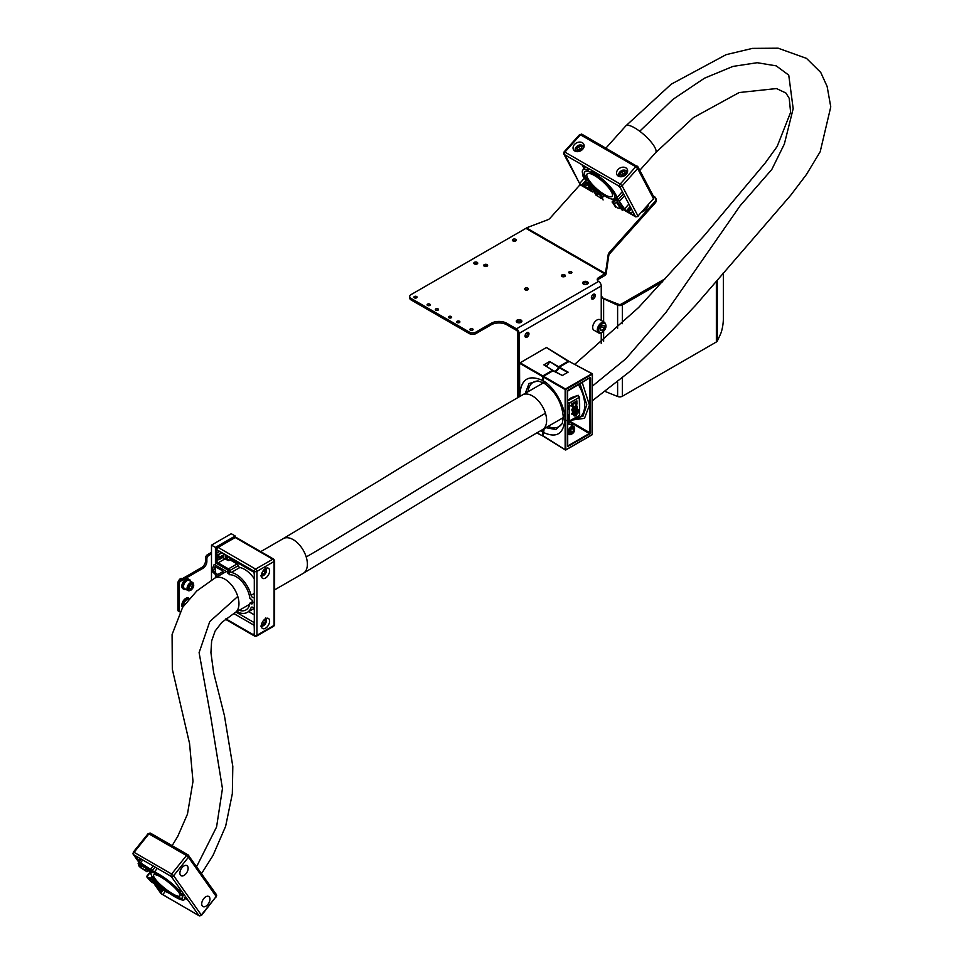 <?xml version="1.0" encoding="UTF-8"?>
<svg xmlns="http://www.w3.org/2000/svg" width="964" height="964" viewBox="0 0 964 964"><rect width="100%" height="100%" fill="white"/><g stroke="black" fill="none" stroke-linecap="round" stroke-linejoin="round"><path stroke-width="1.45" d="M474.396 262.329A1.952 1.133 0 0 0 473.818 263.136A1.952 1.133 0 0 0 475.023 264.172A1.952 1.133 0 0 0 477.156 263.931A1.952 1.133 0 0 0 477.734 263.136A1.952 1.133 0 0 0 476.529 262.088A1.952 1.133 0 0 0 474.396 262.329M477.228 263.895A1.952 1.133 0 0 0 474.396 263.859A1.952 1.133 0 0 0 474.336 263.895M562.012 274.885A1.952 1.133 0 0 0 561.434 275.68A1.952 1.133 0 0 0 562.651 276.728A1.952 1.133 0 0 0 564.784 276.487A1.952 1.133 0 0 0 565.35 275.68A1.952 1.133 0 0 0 564.145 274.644A1.952 1.133 0 0 0 562.012 274.885M564.844 276.439A1.952 1.133 0 0 0 562.012 276.403A1.952 1.133 0 0 0 561.952 276.439M583.449 281.789A2.796 1.615 0 0 0 582.63 282.934A2.796 1.615 0 0 0 584.353 284.428A2.796 1.615 0 0 0 587.401 284.067A2.796 1.615 0 0 0 588.221 282.934A2.796 1.615 0 0 0 586.498 281.44A2.796 1.615 0 0 0 583.449 281.789M582.967 283.693A2.796 1.615 180 0 1 583.449 283.308A2.796 1.615 180 0 1 587.895 283.693M517.114 320.084A2.796 1.615 0 0 0 516.294 321.229A2.796 1.615 0 0 0 518.017 322.723A2.796 1.615 0 0 0 521.066 322.374A2.796 1.615 0 0 0 521.886 321.229A2.796 1.615 0 0 0 520.162 319.735A2.796 1.615 0 0 0 517.114 320.084M516.632 321.988A2.796 1.615 180 0 1 517.114 321.614A2.796 1.615 180 0 1 521.56 321.988M484.277 264.618A1.952 1.133 0 0 0 483.699 265.413A1.952 1.133 0 0 0 484.904 266.462A1.952 1.133 0 0 0 487.037 266.209A1.952 1.133 0 0 0 487.615 265.413A1.952 1.133 0 0 0 486.41 264.365A1.952 1.133 0 0 0 484.277 264.618M487.109 266.172A1.952 1.133 0 0 0 484.277 266.136A1.952 1.133 0 0 0 484.217 266.172M525.115 288.2A1.952 1.133 0 0 0 524.549 288.995A1.952 1.133 0 0 0 525.754 290.043A1.952 1.133 0 0 0 527.886 289.79A1.952 1.133 0 0 0 528.465 288.995A1.952 1.133 0 0 0 527.248 287.947A1.952 1.133 0 0 0 525.115 288.2M527.947 289.754A1.952 1.133 0 0 0 525.115 289.718A1.952 1.133 0 0 0 525.055 289.754M512.932 239.325A1.952 1.133 0 0 0 512.354 240.12A1.952 1.133 0 0 0 513.571 241.169A1.952 1.133 0 0 0 515.704 240.916A1.952 1.133 0 0 0 516.27 240.12A1.952 1.133 0 0 0 515.065 239.072A1.952 1.133 0 0 0 512.932 239.325M515.764 240.88A1.952 1.133 0 0 0 512.932 240.843A1.952 1.133 0 0 0 512.872 240.88M591.354 297.768A2.796 1.615 120 0 0 591.932 299.045A2.796 1.615 120 0 0 594.089 298.298A2.796 1.615 120 0 0 595.306 295.478A2.796 1.615 120 0 0 594.728 294.201A2.796 1.615 120 0 0 592.571 294.948A2.796 1.615 120 0 0 591.354 297.768M591.438 298.382A2.796 1.615 120 0 0 593.993 294.719A2.796 1.615 120 0 0 593.908 294.104M525.019 336.062A2.796 1.615 120 0 0 525.597 337.34A2.796 1.615 120 0 0 527.754 336.593A2.796 1.615 120 0 0 528.971 333.785A2.796 1.615 120 0 0 528.393 332.496A2.796 1.615 120 0 0 526.236 333.255A2.796 1.615 120 0 0 525.019 336.062M525.103 336.677A2.796 1.615 120 0 0 527.657 333.026A2.796 1.615 120 0 0 527.573 332.411M414.375 296.526A1.579 0.916 0 0 0 413.918 297.177A1.579 0.916 0 0 0 414.894 298.021A1.579 0.916 0 0 0 416.617 297.816A1.579 0.916 0 0 0 417.087 297.177A1.579 0.916 0 0 0 416.099 296.322A1.579 0.916 0 0 0 414.375 296.526M470.372 328.857A1.579 0.916 0 0 0 469.914 329.507A1.579 0.916 0 0 0 470.89 330.351A1.579 0.916 0 0 0 472.613 330.146A1.579 0.916 0 0 0 473.083 329.507A1.579 0.916 0 0 0 472.095 328.652A1.579 0.916 0 0 0 470.372 328.857M569.194 271.8A1.579 0.916 0 0 0 568.724 272.451A1.579 0.916 0 0 0 569.712 273.294A1.579 0.916 0 0 0 571.435 273.101A1.579 0.916 0 0 0 571.893 272.451A1.579 0.916 0 0 0 570.917 271.607A1.579 0.916 0 0 0 569.194 271.8M427.558 304.13A1.579 0.916 0 0 0 427.088 304.781A1.579 0.916 0 0 0 428.064 305.624A1.579 0.916 0 0 0 429.787 305.431A1.579 0.916 0 0 0 430.257 304.781A1.579 0.916 0 0 0 429.281 303.937A1.579 0.916 0 0 0 427.558 304.13M435.788 308.89A1.579 0.916 0 0 0 435.33 309.528A1.579 0.916 0 0 0 436.306 310.384A1.579 0.916 0 0 0 438.03 310.179A1.579 0.916 0 0 0 438.487 309.528A1.579 0.916 0 0 0 437.511 308.685A1.579 0.916 0 0 0 435.788 308.89M448.959 316.493A1.579 0.916 0 0 0 448.501 317.144A1.579 0.916 0 0 0 449.477 317.987A1.579 0.916 0 0 0 451.2 317.783A1.579 0.916 0 0 0 451.67 317.144A1.579 0.916 0 0 0 450.694 316.3A1.579 0.916 0 0 0 448.959 316.493M457.201 321.253A1.579 0.916 0 0 0 456.731 321.892A1.579 0.916 0 0 0 457.707 322.735A1.579 0.916 0 0 0 459.442 322.542A1.579 0.916 0 0 0 459.9 321.892A1.579 0.916 0 0 0 458.924 321.048A1.579 0.916 0 0 0 457.201 321.253M517.776 397.638L517.776 332.64A1.868 1.072 60 0 0 516.463 330.363L506.907 324.844A11.182 6.459 0 0 0 491.098 324.844L475.939 333.592A4.663 2.687 180 0 1 469.36 333.592L469.36 332.074A4.663 2.687 0 0 0 475.939 332.074L475.939 333.592M580.087 184.69L550.01 218.25A4.663 3.579 152.2 0 1 547.709 219.816L527.766 227.347A4.663 3.579 -27.8 0 0 526.573 227.962L411.05 294.61A4.663 2.687 0 0 0 409.688 296.502A4.663 2.687 0 0 0 411.05 298.406L411.05 299.925L469.36 333.592M411.05 299.925A4.663 2.687 180 0 1 409.688 298.033L409.688 296.502M662.678 281.693L622.383 304.961A3.723 2.157 180 0 1 617.611 305.202L603.621 298.768L601.235 295.864L601.235 285.971A3.723 2.157 60 0 0 598.608 281.416A4.663 2.687 180 0 1 597.234 279.512A4.663 2.687 180 0 1 598.608 277.608L605.284 273.415A4.663 3.579 -27.8 0 0 605.633 272.306L606.187 273.366A4.663 3.579 152.2 0 1 605.85 274.463L604.982 275.439A3.723 2.157 -60 0 1 604.898 275.487L598.608 279.126A4.663 2.687 0 0 0 597.427 280.271M459.201 322.651A1.579 0.916 0 0 0 457.442 322.651M450.959 317.903A1.579 0.916 0 0 0 449.2 317.903M437.789 310.3A1.579 0.916 0 0 0 436.029 310.3M429.546 305.54A1.579 0.916 0 0 0 427.799 305.54M571.194 273.21A1.579 0.916 0 0 0 569.435 273.21M472.372 330.266A1.579 0.916 0 0 0 470.613 330.266M416.376 297.936A1.579 0.916 0 0 0 414.616 297.936M601.235 285.971L519.09 333.399L519.09 396.879M519.09 333.399A3.723 2.157 -120 0 0 516.463 328.832L506.907 323.326A11.182 6.459 0 0 0 491.098 323.326L475.939 332.074M723.349 272.607L723.349 318.903A11.182 2.362 98.8 0 1 720.457 334.267L717.324 341.015A3.723 2.157 180 0 1 716.36 341.979L622.383 396.24A3.723 2.157 180 0 1 617.611 396.481L605.5 391.589M411.05 298.406L469.36 332.074M601.885 297.695L618.671 304.323A1.868 1.072 0 0 0 621.057 304.202L665.305 278.656M603.621 321.819L603.621 298.768L602.621 298.238M654.689 201.85A4.663 3.579 -27.8 0 0 655.508 197.777L656.062 198.837A4.663 3.579 152.2 0 1 655.243 202.91L654.689 201.85L609.308 252.484L609.863 253.532L655.243 202.91M609.863 253.532A4.663 3.579 -27.8 0 0 608.742 255.797L608.188 254.737L605.633 272.306M606.187 273.366L608.742 255.797M655.508 197.777A4.663 3.579 -27.8 0 0 654.375 196.62L653.267 195.981M608.188 254.737A4.663 3.579 152.2 0 1 609.308 252.484M567.651 424.714A4.663 2.687 -60 0 1 569.447 424.16A4.663 2.687 -60 0 1 570.17 424.377L573.664 426.389A4.663 2.687 -60 0 1 574.616 428.799M573.701 429.558L572.724 428.233L570.821 429.366L569.893 431.824L570.869 433.137L572.773 432.005L573.701 429.558L572.074 428.618M570.351 430.607L572.773 432.005M543.973 383.106L537.876 380.913L529.031 383.539L525.296 393.3M543.672 382.973L544.576 383.25M544.455 383.214L542.479 380.394L542.479 376.49L519.692 363.332L520.018 362.765L542.804 375.924L552.649 370.236L543.853 364.862L549.673 361.5L558.674 366.754L568.519 361.078L546.504 347.462L519.548 363.139L519.692 396.541M543.961 428.775L543.13 431.92L543.961 428.775M554.589 371.164A4.181 2.41 120 0 0 558.373 367.163L549.673 361.5M544.154 364.922L553.541 370.971M545.708 365.838A3.964 2.289 120 0 0 549.372 361.922M536.924 432.848L542.479 435.836L543.021 429.329M567.651 400.602L571.218 397.698L578.207 395.288L578.412 396.084M579.641 403.615L579.641 408.567M579.4 415.52L569.037 421.16L579.292 415.617M567.651 421.039L569.423 421.34L579.352 415.604L579.641 414.424M569.76 421.148L589.908 432.788L589.908 378.021L590.571 378.021L590.571 432.776L589.908 433.921L568.784 421.352M589.908 433.921L567.712 446.513L567.531 391.324M573.062 419.244L583.051 416.111L586.775 404.747L579.966 383.539M545.901 427.667L555.83 429.546L562.265 423.594L563.313 417.304C562.084 403.048 555.722 391.721 544.25 383.311L543.13 380.394M544.13 428.679L543.13 436.21L565.145 449.827L565.145 389.577L543.13 376.864L543.13 380.768L545.106 383.588M576.135 404.314L575.689 402.988L571.797 404.856L571.797 403.832L576.846 400.916L576.906 404.181L575.93 404.193L575.496 402.88M576.147 402.241L576.942 402.976L576.147 402.241M567.651 403.892L569.266 410.363L569.266 421.148M579.593 413.713L579.292 397.313L569.471 403.253L569.266 410.363M571.989 414.616L571.797 413.339L577.062 410.29L577.183 413.845L575.629 415.954L574.026 415.52L573.954 413.484L571.989 414.616L571.989 413.448L577.267 410.411M575.436 415.846L573.833 415.412L573.761 413.604M574.231 416.014L573.833 415.412L574.231 416.014M574.52 407.121L574.616 407.169A27.956 16.135 -60 0 1 575.412 407.7A27.956 16.135 -60 0 1 576.002 408.242L576.243 408.375A1.133 0.651 120 0 0 576.472 407.652A21.425 12.375 120 0 0 575.4 406.892A21.425 12.375 120 0 0 575.363 406.88A21.425 12.375 120 0 0 574.857 406.615L576.737 405.374M576.834 408.965L576.797 408.953A27.956 16.135 -60 0 1 576.809 408.953A27.956 16.135 -60 0 1 579.701 414.46A21.425 12.375 120 0 0 577.135 408.302A1.422 0.819 -60 0 1 576.834 408.965L575.58 409.905L576.062 406.531M576.243 407.471L576.267 406.651L575.616 407.037M576.773 409.013A27.956 16.135 -60 0 1 579.472 414.315L579.701 414.46M574.664 406.495A21.425 12.375 120 0 0 570.531 405.784L570.76 405.916A27.956 16.135 -60 0 1 573.592 406.663L572.809 409.579L573.532 410.375L574.616 407.169A27.956 16.135 -60 0 1 576.243 408.375M573.339 411.423L571.724 409.941L573.363 406.531M572.363 411.592L573.544 411.544L571.724 409.941M572.604 409.459L573.339 410.266L574.411 407.061M567.651 420.834L569.037 421.16L569.037 414.387L567.169 420.726M567.651 419.123L567.651 404.832M568.121 372.152L562.301 375.514L553.288 370.61L543.455 376.297L565.47 388.998L591.956 373.707L569.158 361.452L559.325 367.127L568.121 372.152M553.083 370.538A4.181 2.41 120 0 0 553.107 370.574L562.602 375.574M567.808 372.562L559.024 367.537A4.181 2.41 -60 0 1 555.264 371.538M568.182 446.465L567.856 445.898L590.571 432.776M567.917 390.408L589.908 377.635L590.571 378.021M567.519 446.079L567.579 390.986M567.712 446.513L567.651 391.131L589.811 377.816M569.266 414.375L569.363 403.048L579.292 397.313L577.822 395.529L567.651 400.867M573.797 406.748A27.956 16.135 -60 0 1 574.58 407.157M575.4 406.892L575.363 406.88A21.425 12.375 120 0 0 570.76 405.916M574.857 406.615L575.87 405.507L577.328 406.844L577.111 408.278A1.422 0.819 -60 0 1 577.038 408.483L576.87 408.844A1.422 0.819 -60 0 1 576.797 408.953M577.978 395.915L578.207 395.288L579.4 397.276M578.231 395.879L579.4 397.517M579.593 408.411L579.641 414.05M567.651 402.807L569.266 403.591M567.651 402.06L569.471 403.253M576.388 412.086L574.833 412.978L575.616 414.797L576.388 412.086M574.833 413.689L575.616 414.797L576.183 412.194M575.773 410.013L576.436 407.627M575.677 405.398L576.641 405.302M571.929 410.049L573.568 406.639M575.412 407.7L573.544 411.544M572.809 409.579L573.339 410.266M571.989 404.964L571.797 403.832M576.339 402.349L577.135 403.085M571.989 403.94L577.05 401.024M618.346 176.135A5.82 4.471 152.2 0 1 616.924 174.689A5.82 4.471 152.2 0 1 618.888 168.724A5.82 4.471 152.2 0 1 625.805 167.808A5.82 4.471 152.2 0 1 627.227 169.254A5.82 4.471 152.2 0 1 625.25 175.219A5.82 4.471 152.2 0 1 618.346 176.135M574.857 151.035A5.82 4.471 152.2 0 1 573.435 149.577A5.82 4.471 152.2 0 1 575.412 143.624A5.82 4.471 152.2 0 1 582.328 142.708A5.82 4.471 152.2 0 1 583.75 144.154A5.82 4.471 152.2 0 1 581.774 150.119A5.82 4.471 152.2 0 1 574.857 151.035M615.635 207.2L612.273 201.946A19.798 5.531 -138.1 0 0 614.767 201.368A19.798 5.531 -138.1 0 0 614.851 198.114A4.663 1.301 41.9 0 1 614.779 197.536A19.798 5.531 -138.1 0 0 613.646 193.198A19.798 5.531 -138.1 0 0 595.812 175.159L595.318 174.291A2.796 0.783 -138.1 0 0 593.173 172.038A2.796 0.783 -138.1 0 0 591.306 171.351A2.796 0.783 -138.1 0 0 591.366 172.014L591.776 172.833A19.798 5.531 -138.1 0 0 584.907 171.905A19.798 5.531 -138.1 0 0 590.076 183.281A4.663 1.301 41.9 0 1 590.824 184.245A19.798 5.531 -138.1 0 0 601.452 195.692L603.103 199.97M596.342 195.668L588.787 182.533L587.233 182.184L592.185 191.595L589.558 190.065L590.317 189.775L585.919 181.425L586.377 180.087A22.594 6.314 41.9 0 1 582.822 170.038A22.594 6.314 41.9 0 1 587.932 169.941A2.326 0.651 -138.1 0 0 588.45 169.929A2.326 0.651 -138.1 0 0 588.365 169.327A2.326 0.651 -138.1 0 0 586.028 167.061L597.849 173.882A2.326 0.651 -138.1 0 0 596.812 173.653A2.326 0.651 -138.1 0 0 598.644 176.135A22.594 6.314 41.9 0 1 615.622 194.342A22.594 6.314 41.9 0 1 616.9 197.716L626.058 211.14L627.202 211.586L626.937 210.477L627.769 210.658L630.962 213.237L632.697 211.309M593.33 188.775L594.186 189.426A21.666 6.049 41.9 0 0 600.705 195.752L601.62 198.536M580.774 185.004A1.868 1.072 -60 0 1 580.4 184.907L563.807 154.035A1.868 1.434 -27.8 0 1 564.145 152.396L564.904 152.107L620.238 184.052L635.758 166.736L580.424 134.779L564.904 152.107A1.868 1.072 120 0 0 564.265 154.493L586.028 167.061M597.849 173.882L619.599 186.45A1.868 1.072 -60 0 1 620.238 184.052L622.117 185.871L637.638 168.555L635.758 166.736A1.868 1.072 -60 0 1 637.252 166.182A1.868 1.072 -60 0 1 637.517 166.459A1.868 1.434 -27.8 0 1 637.975 166.917L581.919 134.225A1.868 1.072 120 0 0 580.424 134.779L579.593 134.599L564.073 151.914L563.807 154.035A1.868 1.434 -27.8 0 0 564.265 154.493L564.82 155.553L565.579 155.252M620.165 187.498L635.469 216.575A1.868 1.434 -27.8 0 0 637.987 216.008L653.508 198.692A1.868 1.434 -27.8 0 0 653.845 197.054L637.975 166.917A1.868 1.434 -27.8 0 1 637.638 168.555L653.508 198.692L637.987 216.008L622.117 185.871A1.868 1.434 -27.8 0 1 619.599 186.45L620.165 187.498L618.286 185.678M624.057 209.983A1.868 1.072 -60 0 1 623.684 209.899A1.868 1.072 -60 0 1 623.419 209.622L618.466 200.211L615.442 198.138L622.25 210.357L623.226 209.26M598.27 193.559L596.74 195.27L600.97 198.391M596.74 195.27L596.017 194.511L597.511 192.836M593.125 189.016L596.017 194.511M617.261 207.79L620.659 208.73L616.406 202.247A21.666 6.049 41.9 0 1 616.153 202.609A21.666 6.049 41.9 0 1 613.743 203.271L616.249 206.971M629.938 213.032A1.868 1.072 -60 0 1 629.143 213.056A1.868 1.072 -60 0 1 628.889 212.779L626.576 211.441L627.01 210.959M590.137 189.426L589.558 190.065L586.727 188.438A1.868 1.072 120 0 0 586.98 188.715A1.868 1.072 120 0 0 587.365 188.799M593.595 191.643A1.868 1.072 -60 0 1 592.45 191.872A1.868 1.072 -60 0 1 592.185 191.595M579.677 184.172A1.868 1.434 -27.8 0 0 580.135 184.63L565.241 155.083M638.06 216.49L635.734 216.864A1.868 1.072 120 0 1 635.469 216.575L634.155 215.816L634.914 215.526M630.962 213.237L632.505 214.864L629.649 212.478L628.323 211.719L628.889 212.779M586.727 188.438L586.16 187.377L583.1 186.341L583.726 186.486L583.461 185.377L587.486 188.137L588.727 186.751M587.486 188.137L589.028 189.763L589.835 188.86M583.533 185.859L581.449 185.389L579.581 183.57L584.208 178.412L582.533 175.243L583.063 174.641M584.051 168.664L581.967 164.711M634.734 215.177L634.155 215.816L632.505 214.864L633.806 213.418M630.203 213.538A1.868 1.072 120 0 0 630.468 213.815A1.868 1.072 120 0 0 630.842 213.9M583.678 175.894L582.533 175.243M584.208 178.412L586.341 180.376M586.461 187.932A1.868 1.072 -60 0 1 585.666 187.956A1.868 1.072 -60 0 1 585.401 187.679M202.271 905.943A5.82 3.362 -60 0 1 203.32 899.183A5.82 3.362 -60 0 1 208.742 896.46A5.82 3.362 -60 0 1 209.393 897.062A5.82 3.362 -60 0 1 208.345 903.822A5.82 3.362 -60 0 1 202.922 906.546A5.82 3.362 -60 0 1 202.271 905.943M180.449 875.119A5.82 3.362 -60 0 1 181.497 868.359A5.82 3.362 -60 0 1 186.92 865.636A5.82 3.362 -60 0 1 187.57 866.238A5.82 3.362 -60 0 1 186.522 872.998A5.82 3.362 -60 0 1 181.099 875.722A5.82 3.362 -60 0 1 180.449 875.119M154.746 884.193A1.868 1.47 -35.3 0 0 155.349 885.374L167.555 892.013L150.902 881.59L146.528 876.553L152.457 879.421A19.798 4.145 -141.3 0 0 165.29 889.603A4.663 0.976 38.7 0 1 166.411 890.399A19.798 4.145 -141.3 0 0 173.833 895.375A19.798 4.145 -141.3 0 0 182.256 897.833A19.798 4.145 -141.3 0 0 181.666 894.881L183.811 895.761L179.641 892.025A19.798 4.145 -141.3 0 0 154.023 872.89A4.663 0.976 38.7 0 1 153.228 872.565A19.798 4.145 -141.3 0 0 147.191 871.396A19.798 4.145 -141.3 0 0 147.022 871.757L140.648 867.721L138.973 866.058L138.129 863.395L152.878 872.107L152.878 871.275L139.672 863.238L138.346 861.37L154.433 871.902A22.594 4.736 38.7 0 1 179.159 890.338L182.088 891.796L198.933 915.607A1.868 1.47 -35.3 0 0 201.392 914.944L216.213 896.472L188.438 857.237L173.628 875.71L201.536 915.354L216.213 896.472A1.868 1.47 -35.3 0 0 216.418 894.628L216.346 896.869M188.016 900.183L184.546 897.942A22.594 4.736 38.7 0 1 184.437 899.581A22.594 4.736 38.7 0 1 174.821 896.773A22.594 4.736 38.7 0 1 169.76 893.556L156.53 886.832L161.386 891.7L159.904 891.821L158.747 890.182L160.072 890.941L156.927 887.615L157.349 887.085M145.745 870.227A21.666 4.543 38.7 0 1 147.866 869.853L146.902 868.793L145.745 870.227A21.666 4.543 38.7 0 0 145.6 870.468L144.974 870.227L146.371 868.48M216.418 894.628L188.052 854.863A1.868 1.072 120 0 1 188.269 855.056A1.868 1.47 144.7 0 1 188.438 857.237L186.462 855.538L171.64 874.023L173.628 875.71A1.868 1.47 144.7 0 1 171.17 876.372L182.088 891.796M201.536 915.354L199.15 915.8A1.868 1.072 120 0 1 198.933 915.607L197.62 914.848L198.283 914.679M142.31 866.142L141.166 867.576L144.974 870.227M141.166 867.576L140.322 866.744L141.274 865.539M139.744 864.708L140.322 866.744M139.66 864.804L146.902 868.793M153.505 880.963L152.42 882.301L159.024 885.603A21.666 4.543 38.7 0 1 152.143 879.71L148.287 877.915L151.577 881.626L152.686 880.228M152.42 882.301L151.577 881.626M171.821 877.312L169.845 875.613L171.17 876.372A1.868 1.072 120 0 1 171.64 874.023L134.104 852.333L148.914 833.848L186.462 855.538A1.868 1.072 120 0 1 188.052 854.863L150.517 833.173A1.868 1.072 120 0 0 148.914 833.848L148.131 833.619L133.309 852.104L134.104 852.333A1.868 1.072 120 0 0 133.622 854.682L169.845 875.613M198.03 914.33L197.62 914.848L161.398 893.917A1.868 1.072 120 0 0 161.603 894.11A1.868 1.072 120 0 0 161.868 894.194M157.506 888.434A1.868 1.47 -35.3 0 0 158.084 889.254M138.696 860.936L136.924 859.358A1.868 1.47 144.7 0 1 136.334 858.466M139.093 862.419A1.868 1.47 -35.3 0 0 139.672 863.238M187.787 854.779L150.721 833.366A1.868 1.072 120 0 0 150.517 833.173L148.131 833.619M199.934 915.788A1.868 1.072 120 0 1 199.15 915.8L161.012 893.58A1.868 1.47 144.7 0 0 161.398 893.917L162.711 894.676L165.181 891.604M136.924 859.358L138.25 860.117L135.105 856.791L138.9 859.948L139.696 861.286L138.298 860.719M134.936 855.442L133.622 854.682A1.868 1.47 -35.3 0 1 133.237 854.345L133.442 852.501A1.868 1.47 -35.3 0 0 133.237 854.345L135.888 858.081A1.868 1.47 -35.3 0 0 136.261 858.418M161.41 892.146L160.735 892.989L160.12 891.543M158.747 890.182A1.868 1.47 144.7 0 1 158.156 889.29M135.791 855.936L135.105 856.791L134.574 855.261M648.362 204.995A9.315 7.146 152.2 0 1 642.06 212.02M601.572 332.568A6.061 3.494 -60 0 1 598.536 332.869L593.932 330.206A6.061 3.494 -60 0 1 593.005 325.35A6.061 3.494 -60 0 1 596.957 320.012A6.061 3.494 -60 0 1 599.982 319.711L604.597 322.374A6.061 3.494 -60 0 0 601.572 322.675A6.061 3.494 -60 0 0 597.608 328.013A6.061 3.494 -60 0 0 598.536 332.869L602.03 332.616C606.223 329.182 607.079 325.76 604.597 322.374M604.199 325.543L602.223 325.374L600.247 327.832L600.247 330.459L602.223 330.64L604.199 328.182L604.199 325.543M600.247 328.893L601.898 325.784M601.898 326.844L604.199 328.182M600.247 329.495L602.223 330.64M578.508 146.6L576.894 148.589L577.81 150.432L580.352 150.3L581.967 148.323L581.039 146.468L578.508 146.6L579.617 148.721L578.243 150.408M577.87 150.432L576.894 148.589M581.726 148.613L579.617 148.721M621.985 171.713L620.37 173.689L621.298 175.532L623.829 175.4L625.443 173.424L624.527 171.58L621.985 171.713L623.106 173.821L621.72 175.52M621.346 175.532L620.37 173.689M625.202 173.713L623.106 173.821M227.13 556.638L227.13 555.686L227.13 556.638C227.275 559.192 228.432 560.301 230.589 559.939L231.252 558.71M269.619 570.905A5.82 3.362 -60 0 1 267.076 576.761A5.82 3.362 -60 0 1 262.594 578.328A5.82 3.362 -60 0 1 261.389 575.665A5.82 3.362 -60 0 1 263.931 569.796A5.82 3.362 -60 0 1 268.414 568.242A5.82 3.362 -60 0 1 269.619 570.905M269.619 621.105A5.82 3.362 -60 0 1 267.076 626.974A5.82 3.362 -60 0 1 262.582 628.528A5.82 3.362 -60 0 1 261.377 625.865A5.82 3.362 -60 0 1 263.919 620.009A5.82 3.362 -60 0 1 268.414 618.442A5.82 3.362 -60 0 1 269.619 621.105M237.65 609.766A19.798 11.423 -120 0 0 245.953 609.935A19.798 11.423 -120 0 0 249.905 603.127L250.965 603.681A2.796 1.615 -120 0 0 252.279 603.765A2.796 1.615 -120 0 0 252.713 601.584A2.796 1.615 -120 0 0 250.965 599.114L249.905 598.451A19.798 11.423 -120 0 0 236.06 576.629A19.798 11.423 -120 0 0 229.468 574.725M254.303 610.152L254.303 635.276A1.868 1.072 0 0 0 256.93 635.276A1.868 1.072 60 0 1 256.545 636.132L273.68 626.239A1.868 1.072 -120 0 0 274.065 625.395A1.868 1.072 0 0 0 274.607 624.624L274.62 560.735L273.68 559.12A1.868 1.072 120 0 1 274.065 559.976A1.868 1.072 180 0 1 274.62 560.735A1.868 1.072 180 0 1 274.065 561.494A1.868 1.072 -120 0 0 272.752 559.216L255.617 569.097A1.868 1.072 60 0 1 256.942 571.375L256.93 635.276L274.065 625.395L274.065 561.494L256.942 571.375A1.868 1.072 180 0 1 254.303 571.375L254.303 610.152A2.326 1.35 -120 0 0 252.652 607.296A2.326 1.35 -120 0 0 251.496 607.187A2.326 1.35 -120 0 0 251.098 607.669A22.594 13.038 60 0 1 247.35 612.357A22.594 13.038 60 0 1 236.843 611.67M217.551 576.544A1.868 1.072 60 0 1 217.442 576.46L213.044 572.267A1.868 1.072 60 0 1 212.201 569.857L213.767 565.217A1.868 1.072 60 0 1 214.08 564.796A1.868 1.072 60 0 1 215.02 564.892L226.769 571.676A1.398 0.807 60 0 1 227.625 572.749A1.398 0.807 -120 0 0 229.468 573.243L229.468 572.098A1.398 0.807 -120 0 0 228.48 570.387L216.755 563.615L216.755 560.566A1.868 1.072 -120 0 0 218.081 562.856L228.48 568.868A1.868 1.072 60 0 1 229.721 570.58A1.868 1.072 -120 0 0 231.348 572.435A22.594 13.038 60 0 1 236.06 574.339A22.594 13.038 60 0 1 251.098 595.294A2.326 1.35 -120 0 0 253.821 597.572A2.326 1.35 -120 0 0 254.303 596.499M254.303 578.762A22.594 13.038 -120 0 0 244.627 569.399A22.594 13.038 -120 0 0 239.916 567.495L231.348 572.435M256.545 636.132L254.689 636.132A1.868 1.072 120 0 1 254.303 635.276L252.978 634.517A1.868 1.072 -120 0 0 253.918 634.613A1.868 1.072 -120 0 0 254.303 633.758L252.978 634.517L225.853 618.852M222.696 572.242A21.666 12.508 60 0 0 220.178 573.146A21.666 12.508 60 0 0 218.117 574.906L214.08 571.652L213.659 570.447L215.032 566.639L222.335 570.64L222.889 572.134M254.303 572.905A1.868 1.072 -120 0 0 252.99 570.616L254.303 571.375A1.868 1.072 120 0 1 255.617 569.097L218.081 547.407L235.204 537.526L272.752 559.216A1.868 1.072 120 0 1 273.68 559.12L236.144 537.43A1.868 1.072 120 0 0 235.204 537.526A1.868 1.072 -120 0 0 234.276 537.43L217.141 547.323A1.868 1.072 60 0 1 218.081 547.407A1.868 1.072 120 0 0 216.755 549.697L252.99 570.616M252.701 601.512L249.905 603.127M248.7 604.826A19.798 11.423 -120 0 0 249.495 605.055M216.755 563.615A1.868 1.072 180 0 1 216.213 562.856L216.213 556.541A1.868 1.072 180 0 1 216.755 555.782L216.755 553.119A1.398 0.807 -120 0 0 217.744 554.83L218.081 555.023A1.868 1.072 60 0 1 219.394 557.3L219.394 558.819A1.868 1.072 60 0 1 219.009 559.674A1.868 1.072 60 0 1 218.081 559.578L217.744 559.385A1.398 0.807 -120 0 0 216.755 559.964L216.755 557.3A1.868 1.072 180 0 1 216.213 556.541M254.303 614.851L248.676 611.598M254.303 629.384L254.135 624.66M229.721 570.58L238.289 565.627A1.868 1.072 -120 0 0 239.916 567.495M238.289 565.627A1.868 1.072 -120 0 0 237.048 563.916L228.48 568.868M228.721 560.518L227.408 560.156A7.688 4.434 120 0 0 228.721 560.518L230.565 560.168L237.048 563.916M218.286 559.686L216.755 560.566L217.744 559.385M219.72 551.408L216.755 553.119L216.755 551.215L218.081 550.456A1.868 1.072 -120 0 0 217.141 550.36A1.868 1.072 -120 0 0 216.755 551.215L216.755 549.697A1.868 1.072 0 0 1 216.213 548.926L217.141 547.323A1.868 1.072 60 0 0 216.755 548.167A1.868 1.072 0 0 0 216.213 548.926L216.213 555.011A1.868 1.072 0 0 0 216.755 555.782L218.081 556.541L218.081 558.06L216.755 557.3M233.698 613.49L254.135 625.287M223.829 553.77L223.877 554.71A7.688 4.434 120 0 0 223.877 556.228L222.901 556.794M211.49 553.878L208.851 555.397A2.796 1.615 120 0 0 206.874 558.819L206.874 561.482A5.591 3.229 -60 0 1 202.922 568.326L180.521 581.256A1.868 1.072 120 0 0 179.208 583.533L179.196 610.923A1.868 1.072 120 0 0 179.581 611.779A1.868 1.072 120 0 0 179.943 611.863M211.49 552.348L207.537 554.637A2.796 1.615 120 0 0 205.561 558.06L205.561 560.723A5.591 3.229 -60 0 1 201.609 567.567L179.208 580.497A1.868 1.072 120 0 0 177.882 582.774L177.882 610.164A1.868 1.072 120 0 0 178.268 611.019L179.581 611.779M178.738 580.858A2.326 1.35 -60 0 1 180.256 578.822L180.593 578.629A2.796 1.615 120 0 0 178.894 580.714M190.33 590.354A4.663 2.687 -60 0 1 188.004 590.583L184.51 588.558A4.663 2.687 -60 0 1 183.799 584.835A4.663 2.687 -60 0 1 186.847 580.726A4.663 2.687 -60 0 1 189.173 580.497L192.667 582.509A4.663 2.687 -60 0 1 193.619 584.931M180.256 578.822L180.593 578.629A2.796 1.615 120 0 1 181.991 578.496L182.329 578.689M192.439 584.762L190.8 584.618L189.149 586.666L189.149 588.859L190.8 589.004L192.439 586.956L192.439 584.762M190.029 585.57L192.439 586.956M189.149 588.052L190.8 589.004M183.57 605.898A4.663 2.687 -60 0 1 186.847 599.741A4.663 2.687 -60 0 1 188.595 599.307M182.558 607.441A5.591 3.229 -60 0 1 182.136 606.79A5.591 3.229 -60 0 1 183.594 600.403A5.591 3.229 -60 0 1 188.583 598.09L189.293 598.499M182.991 606.778A5.591 3.229 -60 0 1 184.714 600.921A5.591 3.229 -60 0 1 189.257 598.536M186.064 589.45A5.591 3.229 -60 0 1 184.052 589.366L182.991 588.763A5.591 3.229 -60 0 1 182.136 587.775A5.591 3.229 -60 0 1 183.594 581.388A5.591 3.229 -60 0 1 188.583 579.075L189.643 579.689A5.591 3.229 -60 0 1 190.498 580.677A5.591 3.229 -60 0 1 190.715 581.388M184.052 589.366A5.591 3.229 -60 0 1 183.196 588.389A5.591 3.229 -60 0 1 184.654 582.003A5.591 3.229 -60 0 1 189.643 579.689M215.442 577.761L215.442 547.407L235.204 535.996L235.204 537.177M211.49 580.111L211.49 545.13L215.442 547.407M211.49 545.13L231.252 533.719L235.204 535.996M586.799 175.52A16.774 4.687 -138.1 0 0 598.487 190.294A16.774 4.687 -138.1 0 0 612.14 196.307A16.774 4.687 -138.1 0 0 612.489 194.704A16.774 4.687 -138.1 0 0 600.801 179.943A16.774 4.687 -138.1 0 0 587.16 173.918A16.774 4.687 -138.1 0 0 586.799 175.52M165.061 879.746A16.774 3.519 38.7 0 1 179.894 895.942A16.774 3.519 38.7 0 1 168.555 891.158A16.774 3.519 38.7 0 1 153.722 874.963A16.774 3.519 38.7 0 1 165.061 879.746M614.996 196.572A20.027 5.591 -138.1 0 0 601.03 178.93A20.027 5.591 -138.1 0 0 584.726 171.749A20.027 5.591 -138.1 0 0 584.304 173.653A20.027 5.591 -138.1 0 0 598.258 191.294A20.027 5.591 -138.1 0 0 614.562 198.488A20.027 5.591 -138.1 0 0 614.996 196.572M168.893 892.266A20.027 4.193 38.7 0 1 151.179 872.914A20.027 4.193 38.7 0 1 164.724 878.638A20.027 4.193 38.7 0 1 182.437 897.978A20.027 4.193 38.7 0 1 168.893 892.266M261.883 573.122L261.979 574.303L263.702 574.231L265.257 572.062L265.076 569.977L263.714 570.037M263.1 570.821L265.257 572.062M261.883 573.17L263.702 574.231M261.738 623.72L262.678 624.805L264.582 623.563L265.425 621.105L264.365 619.888L263.558 620.418M263.871 620.214L265.425 621.105M262.341 622.262L264.582 623.563M506.907 324.844L506.907 323.326M601.235 343.461L601.235 332.99M601.235 320.446L601.235 295.864M598.608 281.416L516.463 328.832M604.862 273.957L525.874 228.348M603.621 331.339L603.621 341.352M617.611 305.202L617.611 328.326M617.611 382.13L617.611 396.481M622.383 304.961L622.383 323.675M622.383 378.129L622.383 396.24M716.36 281.789L716.36 341.979M609.356 300.551L616.948 304.925M605.284 273.415L526.573 227.962M604.982 275.439L604.368 274.282M598.608 277.608L598.608 279.126M717.324 280.536L717.324 341.015M491.098 324.844L491.098 323.326M569.736 434.668A4.663 2.687 -60 0 1 569.001 434.463A4.663 2.687 -60 0 1 568.7 429.655A4.663 2.687 -60 0 1 572.941 426.172A4.663 2.687 -60 0 1 573.664 426.389C575.412 430.775 574.17 433.547 569.917 434.728L567.651 433.68M573.17 427.04A4.001 2.314 120 0 0 569.326 430.522A4.001 2.314 120 0 0 570.423 434.342A4.001 2.314 120 0 0 574.267 430.848A4.001 2.314 120 0 0 573.17 427.04M571.58 434.077A4.663 2.687 -60 0 1 570.182 434.656M568.977 361.416L546.263 347.438L568.832 361.645M520.066 396.312L519.945 393.601C521.367 378.936 528.875 374.538 542.479 380.394L542.997 380.455M538.731 381.069A25.642 14.797 -120 0 0 528.091 391.685M542.997 431.98L540.551 430.751M536.779 432.932L542.997 436.065L536.912 432.86M546.166 347.655L519.548 363.139L519.548 396.614M543.13 431.92L543.13 432.306C556.264 438.427 563.518 434.186 564.892 419.545C565.856 407.435 553.926 386.19 543.13 380.768L543.226 376.273L553.071 370.598L544.082 364.838M562.602 422.654A25.642 14.797 60 0 1 548.082 426.401M578.304 384.491A28.064 16.195 60 0 1 573.134 419.207M543.13 435.836L565.699 450.031L592.185 434.74L592.426 374.092L565.796 389.577L565.796 449.827L592.282 434.535L592.282 373.899M590.378 377.599L589.703 377.912M567.651 423.039A6.519 3.772 -60 0 1 571.013 422.702A6.519 3.772 -60 0 1 572.327 425.618A6.338 3.663 120 0 0 567.651 423.341M582.148 382.274L589.438 405.145L584.497 418.34L571.532 420.123M579.593 404.41L579.593 397.638L579.617 404.265M556.204 371.212A4.651 2.687 120 0 0 558.951 367.489M567.519 391.324L568.182 390.191L589.908 377.635M543.829 428.86L543.021 431.547L543.443 436.403M569.495 361.633L592.173 373.683M562.53 375.49L552.975 370.803M568.929 361.428L558.879 367.38C557.457 370.489 555.903 371.827 554.24 371.381M569.061 421.28L567.651 420.955M579.617 408.399L579.617 413.833M571.58 388.432A4.663 2.687 -60 0 1 570.736 388.866M571.242 388.576A4.001 2.314 120 0 0 572.351 387.938M616.9 197.716L622.346 191.643M602.681 197.258L604.175 195.596M582.172 134.514A1.868 1.072 120 0 0 581.919 134.225L579.593 134.599M630.179 206.537L626.058 211.14L623.419 209.622M599.704 174.954L598.644 176.135M602.512 194.499L601.452 195.692M591.956 171.351L591.366 172.014M612.273 201.946L615.068 198.825M623.045 208.911L622.178 209.875M617.213 200.44L617.972 199.584M616.96 198.789L616.358 199.464M624.178 209.321L628.889 204.067M619.78 200.97L624.491 195.716M623.479 193.8L618.394 199.476M586.076 180.232L581.449 185.389L580.135 184.63A1.868 1.072 -60 0 0 580.4 184.907L585.666 187.956M631.107 213.502L632.83 211.574M631.396 208.839L629.094 211.417M627.769 210.658L630.661 207.441M587.618 188.402L588.859 187.016M587.425 184.293L585.606 186.317M584.292 185.558L586.69 182.883M157.277 868.359L154.433 871.902M156.951 886.88L155.349 885.374M182.702 895.46L183.281 894.749M152.457 879.421L153.384 878.264M152.035 876.36L150.625 878.132M146.938 876.601L150.962 871.577M179.159 890.338L180.172 889.097M152.408 870.396L155.071 867.07M153.204 865.997L150.733 869.07M140.322 863.057L142.793 859.984M151.782 871.263L152.276 870.649M138.924 863.624L139.406 863.021M158.373 889.844L161.012 893.58A1.868 1.47 144.7 0 1 160.819 893.098M162.639 890.134L161.386 891.7M160.723 890.772L161.675 889.579M159.397 888.266L158.747 889.073M159.06 888.073L158.409 888.88M141.069 858.996L139.563 860.876M138.9 859.948L140.105 858.43M137.828 857.116L136.924 858.249M137.503 856.924L136.599 858.056M602.223 323.82A5.121 2.964 120 0 0 598.608 330.098A5.121 2.964 120 0 0 602.223 332.182A5.121 2.964 120 0 0 605.85 325.916A5.121 2.964 120 0 0 602.223 323.82M575.785 151.432A4.663 3.579 152.2 0 1 575.496 150.999A4.663 3.579 152.2 0 1 575.231 149.059M583.027 148.854A4.001 3.073 -27.8 0 0 583.208 148.251A4.001 3.073 -27.8 0 0 580.027 145.166A4.001 3.073 -27.8 0 0 575.653 148.649A4.001 3.073 -27.8 0 0 577.725 151.649M575.303 148.757A4.663 3.579 152.2 0 1 579.292 145.154A4.663 3.579 152.2 0 1 583.75 146.649A4.663 3.579 152.2 0 1 583.943 147.131M619.262 176.532A4.663 3.579 152.2 0 1 618.984 176.099A4.663 3.579 152.2 0 1 618.707 174.159M626.516 173.954A4.001 3.073 -27.8 0 0 626.684 173.363A4.001 3.073 -27.8 0 0 623.503 170.267A4.001 3.073 -27.8 0 0 619.129 173.749A4.001 3.073 -27.8 0 0 621.202 176.761M618.78 173.869A4.663 3.579 152.2 0 1 622.768 170.254A4.663 3.579 152.2 0 1 627.227 171.761A4.663 3.579 152.2 0 1 627.419 172.243M254.303 620.912L254.135 622.443M254.303 621.575A7.688 4.434 120 0 0 254.135 623.202A7.688 4.434 120 0 0 254.303 624.636M225.986 555.023A7.688 4.434 120 0 0 225.817 556.638A7.688 4.434 120 0 0 227.408 560.156L222.841 557.517M230.589 559.144L227.793 556.071M229.155 556.855A4.892 2.82 120 0 0 230.119 558.493L253.881 572.218M254.183 572.194A7.688 4.434 120 0 0 254.135 573.002A7.688 4.434 120 0 0 254.303 574.423M250.965 603.681L252.845 602.584M228.721 570.555L226.769 571.676M227.625 572.749L229.42 571.712M252.098 607.091L251.098 607.669M251.098 595.294L254.303 593.45M218.081 562.856L225.082 558.807M217.358 574.773L219.864 573.327M223.877 556.228L219.394 558.819M219.394 557.3L223.877 554.71M222.033 552.734L218.081 555.023M221.696 552.541L217.744 554.83M208.851 555.397L207.537 554.637M206.874 558.819L205.561 558.06M206.874 561.482L205.561 560.723M202.922 568.326L201.609 567.567M180.521 581.256L179.208 580.497M179.208 583.533L177.882 582.774M179.196 610.923L177.882 610.164M188.004 590.583A4.663 2.687 -60 0 1 187.293 586.847A4.663 2.687 -60 0 1 190.342 582.738A4.663 2.687 -60 0 1 192.667 582.509C194.559 585.112 193.885 587.739 190.667 590.378L188.004 590.583M190.8 583.545A4.001 2.314 120 0 0 187.968 588.45A4.001 2.314 120 0 0 190.8 590.076A4.001 2.314 120 0 0 193.631 585.172A4.001 2.314 120 0 0 190.8 583.545M172.146 845.669L177.798 836.294L187.462 814.122L192.993 781.394L189.559 743.521L172.315 669.197L172.086 634.529L182.618 607.356L196.825 590.932L214.779 578.135A20.027 11.568 60 0 1 229.058 582.352A20.027 11.568 60 0 1 237.783 596.451L209.766 621.575L199.102 652.628L210.646 716.18L222.455 788.588L216.575 826.967L196.608 866.66M306.203 556.963A20.027 11.568 60 0 0 297.478 542.865A20.027 11.568 60 0 0 283.211 538.647L378.756 481C430.077 449.405 477.975 420.726 522.452 394.939A20.027 11.568 60 0 1 536.719 399.144A20.027 11.568 60 0 1 545.443 413.255C444.657 471.48 355.186 528.826 306.203 556.963A20.027 11.568 60 0 1 303.238 573.351L274.62 589.86M574.761 364.32L638.662 307.468L704.407 235.409L765.271 162.928L777.153 146.468L790.625 112.33L789.203 98.28L785.865 92.99L776.454 88.555L739.147 92.544L693.429 117.596L655.641 152.649A20.027 5.591 -138.1 0 0 656.062 150.745A20.027 5.591 -138.1 0 0 639.722 131.237L672.896 99.388L704.467 78.192L732.941 66.42L757.198 62.708L776.213 65.865L788.745 75.12L793.179 108.667L784.347 144.046L771.815 169.447L740.171 205.706L665.991 312.432L625.925 358.704L592.426 386.082M639.722 131.237A20.027 5.591 -138.1 0 0 625.805 125.91L605.922 148.095M237.783 596.451A20.027 11.568 60 0 1 234.806 612.839L249.712 604.235M545.443 413.255A20.027 11.568 60 0 1 542.479 429.643L563.313 417.605M263.305 575.532A4.663 2.687 -60 0 1 261.401 576.123M261.389 575.52A4.001 2.314 120 0 0 263.787 575.243A4.001 2.314 120 0 0 266.221 571.592A4.001 2.314 120 0 0 265.389 568.603M265.907 568.314A4.663 2.687 -60 0 1 266.353 570.254M263.305 625.732A4.663 2.687 -60 0 1 261.401 626.323M261.389 625.72A4.001 2.314 120 0 0 265.1 624.154A4.001 2.314 120 0 0 265.377 618.804M265.907 618.526A4.663 2.687 -60 0 1 266.353 620.455M568.627 421.256L571.013 422.702L572.375 425.739M570.387 389.07L572.905 387.612M584.365 168.314L582.678 165.133M615.02 198.668L612.044 201.994M623.684 209.899L629.143 213.056M585.666 166.856L582.822 170.038M586.474 180.232L585.847 180.931M592.45 191.872L586.98 188.715M653.845 197.054L653.58 199.174M630.468 213.815L635.734 216.864M630.287 206.742L626.937 210.477M586.317 182.184L583.461 185.377M150.613 871.456L146.528 876.553M154.963 885.024L157.71 888.904M185.618 898.111L184.437 899.581M139.286 862.888L136.551 859.008M138.936 862.382L138.129 863.395M162.952 890.326L161.518 892.11M141.395 859.177L139.696 861.286M575.725 151.408L575.207 148.902C577.52 144.6 580.364 143.841 583.75 146.649L583.967 147.07M619.201 176.508L618.683 174.002C620.997 169.7 623.841 168.953 627.227 171.761L627.444 172.17M254.532 625.54L254.303 620.117M253.93 571.628L254.303 574.881M274.607 624.624L273.68 626.239M225.395 619.213L254.689 636.132M247.35 612.357L253.857 608.597M220.178 573.146L222.961 571.532M234.276 537.43L236.144 537.43M236.047 612.128L253.869 622.419M219.009 559.674L223.696 556.975M543.419 382.841L522.452 394.939M283.211 538.647L260.726 551.625M226.371 571.447L214.779 578.135M151.938 871.974L151.179 872.914M655.641 152.649L639.771 170.351M592.426 400.675L631.01 370.586L666.208 336.484L695.791 305.118L790.637 195.343L806.41 174.544L820.195 151.722L830.763 106.884L827.136 86.471L820.738 72.433L806.494 58.37L778.141 48.2L752.474 48.381L726.061 54.683L671.233 84.181L625.805 125.91M303.238 573.351L411.929 507.667C458.587 479.024 502.099 453.008 542.479 429.643M201.536 873.613L212.972 855.514L225.648 826.244L232.336 793.685L232.806 766.38L224.431 715.662L213.647 672.739L210.923 652.58L211.634 641L215.105 631.059L221.792 622.407L234.806 612.839M260.738 575.906L263.69 575.52C266.703 572.737 267.269 570.182 265.401 567.844M260.738 626.118L265.16 624.274C266.871 621.069 266.944 618.996 265.389 618.044"/></g></svg>
